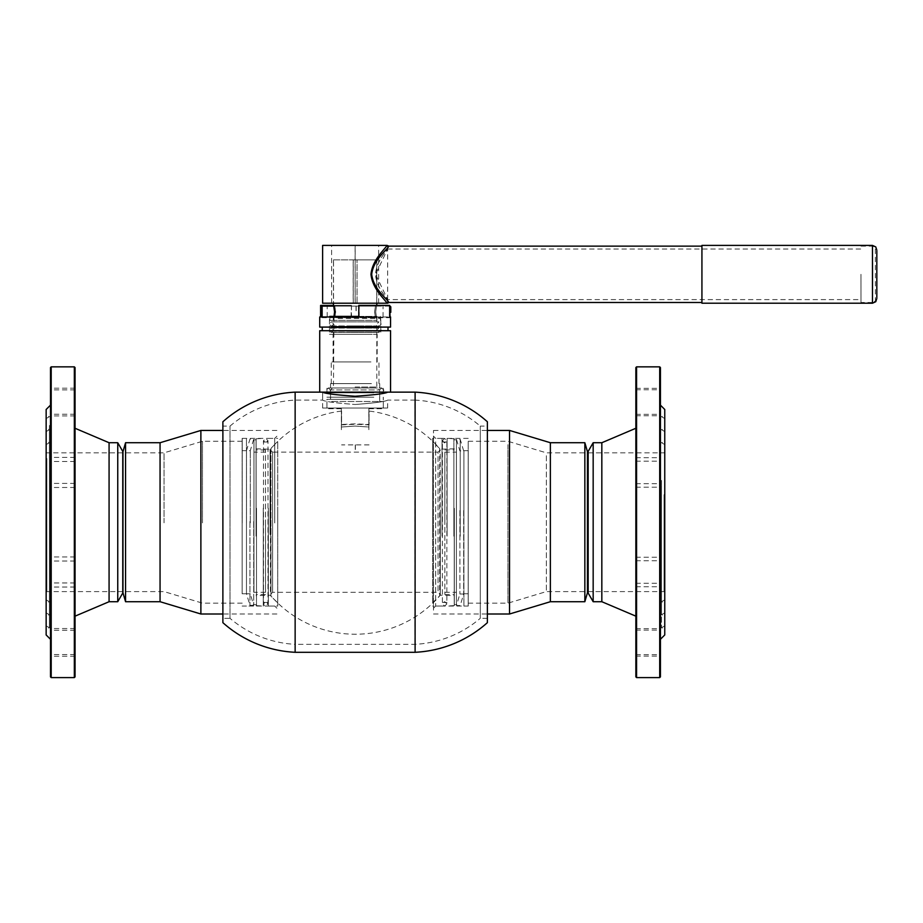 <?xml version="1.0" encoding="UTF-8"?>
<svg xmlns="http://www.w3.org/2000/svg" width="923" height="923" viewBox="0 0 923 923"><rect width="100%" height="100%" fill="white"/><g stroke="black" fill="none" stroke-linecap="round" stroke-linejoin="round"><path stroke-width="0.69" stroke-dasharray="4.62 3.46" d="M355.124 396.267C335.361 394.871 324.515 393.498 322.612 392.137L387.648 392.137C385.745 393.498 374.9 394.871 355.124 396.267M319.716 392.137L390.544 392.137L322.612 392.137L322.612 400.086C324.515 401.528 335.349 403.005 355.124 404.493C335.372 403.005 324.527 401.528 322.612 400.086L295.348 400.086A109.041 109.041 0 0 0 230 426.103L222.881 426.103L222.881 618.329L222.881 426.103M487.379 426.103L487.379 618.329L487.379 426.103L480.26 426.103L480.26 618.329A109.041 109.041 0 0 1 414.912 644.346L295.348 644.346L295.348 400.086L295.348 644.346A109.041 109.041 0 0 1 230 618.329L230 426.103L230 618.329L222.881 618.329M487.379 618.329L480.26 618.329L480.26 426.103A109.041 109.041 0 0 0 414.912 400.086L414.912 644.346L414.912 400.086L387.648 400.086C385.722 401.54 374.888 403.005 355.124 404.493C374.9 403.005 385.733 401.528 387.648 400.086L387.648 408.035L322.612 408.035L387.648 408.035M415.108 392.137L415.108 652.296M295.141 392.137L295.141 652.296M222.881 421.765L222.881 622.667M487.379 421.765L487.379 622.667M390.071 306.113L390.071 316.981M321.412 306.84L321.412 316.947M322.139 316.981L322.139 306.113M351.409 328.103L376.803 328.103L351.409 328.103M351.409 325.934L376.803 325.934L351.409 325.934M359.532 325.934L329.476 325.934L359.532 325.934M359.532 328.103L329.476 328.103L359.532 328.103M351.409 334.322L376.803 334.322L351.409 334.322M351.409 332.153L376.803 332.153L351.409 332.153M359.532 332.153L329.476 332.153L359.532 332.153M359.532 334.322L329.476 334.322L359.532 334.322M355.078 399.359L326.892 399.359L355.078 399.359M355.078 397.19L326.892 397.19L355.078 397.19M242.138 520.537L242.138 593.766L242.138 520.537M246.464 520.537L246.464 593.766L246.464 520.537M246.464 524.183L246.464 438.39L246.464 524.183M242.138 524.183L242.138 438.39L242.138 524.183M256.052 534.452L256.052 448.797L256.052 534.452M256.49 510.061L256.49 595.208L256.49 510.061M256.052 536.113L256.052 438.817L256.052 536.113M256.49 508.25L256.49 606.053L256.49 508.25M268.339 508.25L268.339 606.053L268.339 508.25M277.731 508.25L277.731 606.053L277.731 508.25M263.274 508.85L263.274 602.431L263.274 508.85M268.339 508.85L268.339 602.431L268.339 508.85M263.274 508.25L263.274 606.053L263.274 508.25M270.07 534.382L270.07 449.224L270.07 534.382M277.731 535.652L277.731 441.563L277.731 535.652M265.524 524.656L265.524 449.951L265.524 524.656M256.121 524.656L256.121 449.951L256.121 524.656M253.952 519.845L253.952 592.312L253.952 519.845M265.524 519.845L265.524 592.312L265.524 519.845M256.121 525.002L256.121 439.833L256.121 525.002M253.952 525.002L253.952 439.833L253.952 525.002M341.591 411.047L341.591 411.047A112.018 112.018 0 0 0 270.97 448.52L270.97 595.912L270.97 448.52L270.427 449.951L272.597 452.12L272.597 592.312L272.597 452.12L438.056 452.12L438.056 592.312L438.056 452.12L440.225 449.951L440.225 594.481L438.056 592.312L272.597 592.312L270.427 594.481L270.427 449.951L270.97 595.912A112.018 112.018 0 0 0 439.683 595.912L439.683 448.52A112.018 112.018 0 0 0 369.062 411.047L369.062 424.476L355.32 423.876L341.591 424.476L341.591 411.047L341.591 424.868L355.32 424.28L369.062 424.868L369.062 411.047M468.238 523.895L468.238 450.678L468.238 523.895M463.9 523.895L463.9 450.678L463.9 523.895M463.9 520.249L463.9 606.053L463.9 520.249M468.238 520.249L468.238 606.053L468.238 520.249M444.851 519.776L444.851 594.481L444.851 519.776M454.243 519.776L454.243 594.481L454.243 519.776M456.412 524.587L456.412 452.12L456.412 524.587M444.851 524.587L444.851 452.12L444.851 524.587M454.243 519.43L454.243 604.6L454.243 519.43M456.412 519.43L456.412 604.6L456.412 519.43M454.324 509.969L454.324 595.635L454.324 509.969M453.885 534.371L453.885 449.213L453.885 534.371M454.324 508.308L454.324 605.603L454.324 508.308M453.885 536.171L453.885 438.379L453.885 536.171M442.036 536.171L442.036 438.379L442.036 536.171M432.645 536.171L432.645 438.379L432.645 536.171M447.09 535.571L447.09 441.99L447.09 535.571M442.036 535.571L442.036 441.99L442.036 535.571M447.09 536.171L447.09 438.379L447.09 536.171M440.294 510.05L440.294 595.197L440.294 510.05M432.645 508.769L432.645 602.857L432.645 508.769M246.499 522.856L246.499 450.678L246.499 522.856M250.271 522.856L250.271 450.678L250.271 522.856M249.948 521.472L249.948 605.326L249.948 521.472M253.721 521.472L253.721 605.326L253.721 521.472M463.669 510.523L463.669 593.985L463.669 510.523M459.896 510.523L459.896 593.985L459.896 510.523M460.219 536.275L460.219 439.336L460.219 536.275M456.447 536.275L456.447 439.336L456.447 536.275M373.1 316.981L328.023 316.981L373.1 316.981M333.318 330.711L388.006 330.711L333.318 330.711M333.318 327.1L388.006 327.1L333.318 327.1M390.544 327.1L319.716 327.1M390.544 317.2L319.716 316.981M351.063 316.981L351.455 305.409L320.604 305.409M372.142 334.322L329.476 334.322L372.142 334.322M369.754 334.322L333.088 334.322L369.754 334.322M369.754 361.931L333.088 361.931L369.754 361.931M370.942 361.931L331.276 361.931L370.942 361.931M370.942 383.61L331.276 383.61L370.942 383.61M371.427 383.61L330.561 383.61L371.427 383.61M371.427 387.948L330.561 387.948L371.427 387.948M373.827 387.948L326.938 387.948L373.827 387.948M373.827 392.863L326.938 392.863L373.827 392.863M371.427 392.863L330.561 392.863L371.427 392.863M371.427 397.19L330.561 397.19L371.427 397.19M373.827 397.19L326.938 397.19L373.827 397.19M373.827 408.035L326.938 408.035L373.827 408.035M390.544 330.711L319.716 330.711M327.204 316.981L327.204 306.113M351.063 305.409L333.457 305.409L334.611 306.113L375.638 306.113L376.803 305.375M358.805 316.981L389.656 316.981M359.197 316.981L359.197 305.409L389.656 305.409M383.057 316.981L383.057 305.409M351.455 305.409L351.455 316.981M334.576 311.893C333.341 303.482 333.341 303.482 334.564 311.893C333.341 320.304 333.341 320.304 334.576 311.893L335.672 311.893C334.518 304.428 334.518 304.428 335.684 311.893C334.518 304.428 334.518 304.428 335.684 311.893C334.518 319.358 334.518 319.358 335.672 311.893C334.518 319.358 334.518 319.358 335.672 311.893L335.684 311.893M375.696 311.893C376.919 320.304 376.907 320.304 375.673 311.893C376.907 303.482 376.919 303.482 375.696 311.893C376.919 320.304 376.907 320.304 375.673 311.893C376.907 303.482 376.919 303.482 375.696 311.893M374.565 311.893C375.742 319.358 375.742 319.358 374.588 311.893C375.742 319.358 375.742 319.358 374.588 311.893L374.588 311.893C375.742 304.428 375.742 304.428 374.565 311.893C375.742 304.428 375.742 304.428 374.565 311.893L375.673 311.893M355.101 387.049L376.803 387.049L355.101 387.049M334.022 316.381L333.445 387.049L330.561 389.944L379.699 389.944L330.561 389.944L330.561 401.505L383.31 401.505L330.561 401.505M353.244 259.859L376.757 259.859L376.803 260.874L376.757 259.859L333.491 259.859L333.491 260.874L333.503 259.859L353.244 259.859L353.244 303.217L333.538 303.217L353.186 303.217L353.186 259.859M353.186 303.217L333.526 303.217L333.526 259.859L333.538 303.217L353.244 303.217M355.159 426.08L341.429 427.014L341.383 429.691L341.36 427.014L355.09 426.08L368.831 427.014L368.877 429.691L368.888 427.014L355.159 426.08M341.429 408.727L326.938 408.727L341.429 408.727L341.429 427.014M341.36 408.727L341.36 427.014M368.831 408.727L383.31 408.727L368.831 408.727L368.831 427.014M368.888 408.727L368.888 427.014M357.063 303.217L376.722 303.217L357.016 303.217L376.722 303.217L357.063 303.217L357.063 259.859M376.722 303.217L376.722 259.859L376.722 303.217M357.016 303.217L357.016 259.859M359.209 320.362L329.834 320.362L359.209 320.362M358.805 316.381L329.834 316.381M351.605 316.381L376.953 316.381L351.605 316.381M351.605 320.362L376.953 320.362L351.605 320.362M200.879 430.441L200.879 614.003M242.207 522.949L242.207 438.39L242.207 522.949M202.472 522.926L202.472 441.275L202.472 522.926M164.052 522.822L164.052 452.835L164.052 522.822M122.967 451.635L122.967 592.797M125.563 442.728L125.563 601.715M160.06 442.728L160.06 601.715M433.51 604.646L433.51 436.221L433.51 604.646M433.51 610.184L433.51 430.441L433.51 610.184M509.542 614.003L509.542 430.441M468.203 441.875L468.203 606.053L468.203 441.875M507.938 444.644L507.938 603.157L507.938 444.644M468.203 444.644L468.203 603.157L468.203 444.644M546.358 455.72L546.358 591.597L546.358 455.72M587.443 455.72L587.443 591.597L587.443 455.72M587.443 592.797L587.443 451.635M584.847 601.715L584.847 442.728M550.362 601.715L550.362 442.728M50.488 390.971L50.488 656.23L50.488 390.971M75.051 390.971L75.051 415.904L75.051 390.971M75.051 462.55L75.051 487.494L75.051 462.55M75.051 562.095L75.051 587.04L75.051 562.095M75.051 631.297L75.051 656.23L75.051 631.297M75.051 629.601L75.051 654.545L75.051 629.601M75.051 558.023L75.051 582.955L75.051 558.023M75.051 458.477L75.051 483.41L75.051 458.477M75.051 389.275L75.051 414.219L75.051 389.275M75.051 676.871L75.051 367.562M74.336 366.846L74.336 677.597M50.488 367.562L50.488 676.871M51.203 677.597L51.203 366.846M46.15 586.52L46.15 452.12L46.15 586.52M46.877 458.581L46.877 591.597L46.877 458.581M122.759 585.851L122.759 452.835L122.759 585.851M46.15 450.978L46.15 599.881L46.15 450.978M49.404 449.305L49.404 601.715L49.404 449.305M46.15 596.708L46.15 441.009L46.15 596.708M46.15 439.048L46.15 612.884L46.15 439.048M49.404 437.364L49.404 614.718L49.404 437.364M46.15 608.638L46.15 427.995L46.15 608.638M46.15 427.118L46.15 625.898L46.15 427.118M49.404 425.434L49.404 627.732L49.404 425.434M46.15 620.568L46.15 414.992L46.15 620.568M46.15 634.955L46.15 409.477M109.076 601.715L109.076 442.728M75.051 436.048L75.051 616.16L75.051 436.048M117.752 601.715L117.752 442.728M122.759 593.039L122.759 451.393M660.43 465.55L660.43 656.115L660.43 465.55M635.855 465.55L635.855 483.71L635.855 465.55M635.855 565.095L635.855 583.255L635.855 565.095M635.855 636.512L635.855 654.672L635.855 636.512M635.855 637.955L635.855 656.115L635.855 637.955M635.855 568.591L635.855 586.751L635.855 568.591M635.855 469.034L635.855 487.194L635.855 469.034M635.855 397.617L635.855 415.777L635.855 397.617M635.855 396.175L635.855 414.335L635.855 396.175M635.855 367.562L635.855 676.871M636.582 677.597L636.582 366.846M660.43 676.871L660.43 367.562M659.703 366.846L659.703 677.597M664.756 549.981L664.756 452.12L664.756 549.981M664.041 494.74L664.041 591.597L664.041 494.74M588.159 549.693L588.159 452.835L588.159 549.693M664.756 491.463L664.756 599.881L664.756 491.463M661.514 490.736L661.514 601.715L661.514 490.736M664.756 554.377L664.756 441.009L664.756 554.377M664.756 486.306L664.756 612.884L664.756 486.306M661.514 485.579L661.514 614.718L661.514 485.579M664.756 559.534L664.756 427.995L664.756 559.534M664.756 481.16L664.756 625.898L664.756 481.16M661.514 480.433L661.514 627.732L661.514 480.433M664.756 564.691L664.756 414.992L664.756 564.691M664.756 409.477L664.756 634.955M601.831 442.728L601.831 601.715M635.855 485.013L635.855 616.16L635.855 485.013M593.166 442.728L593.166 601.715M588.159 451.393L588.159 593.039M860.963 274.316L860.997 302.502L860.963 274.316M387.648 299.606L387.648 249.025L375.603 274.316C376.399 288.368 388.214 299.271 387.648 299.606C388.214 299.306 376.353 288.426 375.534 274.316C376.353 260.217 388.168 249.372 387.648 249.025C388.248 249.314 376.399 260.24 375.603 274.316L387.648 299.606L860.997 299.606M387.648 245.403L387.06 245.403C384.903 249.222 372.292 260.009 371.058 274.396C372.419 288.714 384.903 299.433 387.06 303.217A1.442 1.385 -40.7 0 1 388.468 301.809L388.468 301.809C386.299 298.198 373.33 288.391 371.773 274.316C373.33 260.251 386.299 250.433 388.468 246.822L388.456 246.822A1.442 1.385 40.7 0 1 387.06 245.403L322.612 245.403M387.648 303.217L322.612 303.217M355.101 303.217L378.638 303.217L331.622 303.217L355.101 303.217L355.101 245.403L378.638 245.403L355.101 245.403M378.638 303.217L378.638 245.403M355.159 303.217L355.159 245.403M331.622 303.217L331.622 245.403M701.965 263.124L701.93 302.502L701.965 263.124M701.93 245.403L701.93 303.217M338.106 318.423L380.784 318.423L338.106 318.423M274.731 522.949L274.731 438.39L274.731 522.949M435.679 441.875L435.679 606.053L435.679 441.875M872.477 245.403L872.477 303.217M860.997 246.129L872.477 246.129C874.773 246.96 875.719 247.733 875.316 248.437L875.373 299.525C875.985 300.506 875.016 301.509 872.477 302.502L872.512 263.124M356.174 306.136L356.174 311.893M390.798 316.947L390.071 317.674L322.139 317.674L321.446 316.981M389.656 306.113L333.676 306.113M356.036 306.136L356.036 311.893M333.445 325.934L333.445 328.103M380.784 325.934L380.784 328.103M329.476 325.934L329.476 328.103M376.803 325.934L376.803 328.103M333.445 332.153L333.445 334.322M380.784 332.153L380.784 318.423L382.226 316.981M329.476 332.153L329.476 318.423L328.023 316.981M376.803 332.153L376.803 334.322M351.144 321.862L331.449 321.862L329.211 324.1L331.449 326.338L378.995 326.338L381.234 324.1L378.995 321.862L331.449 321.862L333.688 324.1L331.449 326.338L378.995 326.338L376.757 324.1L378.995 321.862L351.144 321.862M351.098 327.884L331.403 327.884L329.153 330.122L331.403 332.361L378.949 332.361L381.187 330.122L378.949 327.884L331.403 327.884L333.641 330.122L331.403 332.361L378.949 332.361L376.711 330.122L378.949 327.884L351.098 327.884M330.503 397.19L330.503 399.359M383.253 397.19L383.253 399.359M326.938 408.035L326.892 399.359M379.641 397.19L379.641 399.359M246.464 450.678L242.138 450.678M246.464 606.053L242.138 606.053M246.464 438.39L242.138 438.39M246.464 593.766L242.138 593.766M277.731 602.869L270.07 595.208L256.052 595.647M256.052 438.817L263.274 438.39M268.339 438.39L277.731 438.39M263.274 442.002L268.339 442.002M256.052 448.797L270.07 449.224L277.731 441.563M256.052 605.615L263.274 606.053M263.274 602.431L268.339 602.431M268.339 606.053L277.731 606.053M267.982 535.871L267.982 603.873L265.743 606.111C265.201 606.573 264.463 605.823 263.493 603.873L263.493 440.686L265.743 438.448L267.982 440.686L267.982 603.873L265.743 601.634L263.493 603.873L263.493 440.686L265.743 442.936L267.982 440.686L267.982 535.871M265.524 449.951L256.121 449.951M265.524 592.312L253.952 592.312M256.121 439.833L253.952 439.833M256.121 604.6L253.952 604.6M265.524 452.12L253.952 452.12M265.524 594.481L256.121 594.481M355.251 444.886L355.251 452.12M369.062 444.898L341.591 444.898M355.401 444.886L355.401 452.12M463.9 450.678L468.238 450.678M463.9 606.053L468.238 606.053M463.9 438.39L468.238 438.39M463.9 593.766L468.238 593.766M444.851 449.951L454.243 449.951M444.851 592.312L456.412 592.312M454.243 439.833L456.412 439.833M454.243 604.6L456.412 604.6M444.851 452.12L456.412 452.12M444.851 594.481L454.243 594.481M432.645 602.857L440.294 595.197L454.324 595.635M454.324 438.806L447.09 438.379M442.036 438.379L432.645 438.379M447.09 441.99L442.036 441.99M454.324 448.786L440.294 449.213L432.645 441.552M454.324 605.603L447.09 606.042M447.09 602.419L442.036 602.419M442.036 606.042L432.645 606.042M442.394 508.7L442.394 603.884L444.632 606.123L446.87 603.884L446.87 440.698L444.632 438.46L442.394 440.698L442.394 603.884L444.632 601.646L446.87 603.884L446.87 440.698L444.632 442.948L442.394 440.698L442.394 508.7M355.02 387.972L328.346 387.972L326.107 390.21L328.346 392.46L381.684 392.46L383.922 390.21L381.684 387.972L328.346 387.972L330.584 390.21L328.346 392.46L381.684 392.46L379.445 390.21L381.684 387.972L355.02 387.972M250.271 593.766L246.499 593.766L249.948 605.326L253.721 605.326L250.271 593.766M246.499 450.678L249.948 439.106L253.721 439.106L250.271 450.678L246.499 450.678M459.896 593.985L463.669 593.985L460.219 605.546L456.447 605.546L459.896 593.985M463.669 450.897L460.219 439.336L456.447 439.336L459.896 450.897L463.669 450.897M377.172 361.931L377.172 334.322M378.972 383.61L378.972 361.931M379.699 387.948L379.699 383.61M383.31 392.863L383.31 387.948M379.699 397.19L379.699 392.863M383.31 408.035L383.31 397.19M322.612 408.035L322.612 392.137M330.561 397.19L330.561 392.863M326.938 392.863L326.938 387.948M330.561 387.948L330.561 383.61M331.276 383.61L331.276 361.931M333.088 361.931L333.088 334.322M379.699 401.505L379.699 389.944L376.803 387.049L376.803 318.412L375.638 317.674L334.611 317.674L333.445 318.412M333.445 260.874L333.445 303.217M326.938 401.505L326.938 408.727M383.31 401.505L383.31 408.727M376.803 260.874L376.803 303.217M380.426 320.362L380.426 316.381M333.307 320.362L333.307 316.381M376.953 320.362L376.953 316.381M329.834 320.362L329.834 316.981M242.207 438.39L274.731 438.39L276.9 436.221M276.9 430.441L222.881 430.441M276.9 608.211L274.731 606.053L242.207 606.053M242.207 603.157L202.472 603.157L164.052 591.597L122.967 591.597M242.207 441.275L202.472 441.275L164.052 452.835L122.967 452.835M276.9 614.003L222.881 614.003M468.203 438.39L435.679 438.39L433.51 436.221M433.51 430.441L487.379 430.441M433.51 608.211L435.679 606.053L468.203 606.053M468.203 603.157L507.938 603.157L546.358 591.597L587.443 591.597M468.203 441.275L507.938 441.275L546.358 452.835L587.443 452.835M433.51 614.003L487.379 614.003M75.051 389.887L50.488 389.887M75.051 461.477L50.488 461.477M75.051 561.022L50.488 561.022M75.051 630.213L50.488 630.213M75.051 628.528L50.488 628.528M75.051 556.95L50.488 556.95M75.051 457.393L50.488 457.393M75.051 388.202L50.488 388.202M122.759 452.835L46.877 452.835L46.15 452.12M46.15 599.881L49.404 601.715L46.15 603.434M46.15 444.551L49.404 442.728L46.15 441.009M46.15 612.884L49.404 614.718L46.15 616.437M46.15 431.549L49.404 429.714L46.15 427.995M46.15 625.898L49.404 627.732L46.15 629.451M46.15 418.534L49.404 416.711L46.15 414.992M46.15 592.312L46.877 591.597L122.759 591.597M75.051 414.219L50.488 414.219M75.051 483.41L50.488 483.41M75.051 582.955L50.488 582.955M75.051 654.545L50.488 654.545M75.051 656.23L50.488 656.23M75.051 587.04L50.488 587.04M75.051 487.494L50.488 487.494M75.051 415.904L50.488 415.904M635.855 457.693L660.43 457.693M635.855 557.238L660.43 557.238M635.855 628.655L660.43 628.655M635.855 630.097L660.43 630.097M635.855 560.734L660.43 560.734M635.855 461.177L660.43 461.177M635.855 389.76L660.43 389.76M635.855 388.318L660.43 388.318M588.159 452.835L664.041 452.835L664.756 452.12M664.756 599.881L661.514 601.715L664.756 603.434M664.756 444.551L661.514 442.728L664.756 441.009M664.756 612.884L661.514 614.718L664.756 616.437M664.756 431.549L661.514 429.714L664.756 427.995M664.756 625.898L661.514 627.732L664.756 629.451M664.756 418.534L661.514 416.711L664.756 414.992M664.756 592.312L664.041 591.597L588.159 591.597M635.855 414.335L660.43 414.335M635.855 415.777L660.43 415.777M635.855 487.194L660.43 487.194M635.855 586.751L660.43 586.751M635.855 656.115L660.43 656.115M635.855 654.672L660.43 654.672M635.855 583.255L660.43 583.255M635.855 483.71L660.43 483.71M387.648 249.025L860.997 249.025M872.477 302.502L860.997 302.502"/><path stroke-width="1.38" d="M415.108 652.296L415.108 392.137A116.99 116.99 0 0 1 487.379 421.765L487.379 622.667A116.99 116.99 0 0 1 415.108 652.296L295.141 652.296L295.141 392.137L322.612 392.137C324.538 393.498 335.372 394.871 355.124 396.267C374.888 394.871 385.722 393.498 387.648 392.137M295.141 392.137A116.99 116.99 0 0 0 222.881 421.765L222.881 622.667A116.99 116.99 0 0 0 295.141 652.296M415.108 392.137L390.544 392.137L390.544 330.711L319.716 330.711L319.716 392.137L390.544 392.137M390.787 312.332L390.798 306.84L390.787 312.332M390.071 316.981L389.656 306.113M321.446 316.981L321.412 306.84L322.139 306.113L322.139 316.981M390.544 316.981L389.656 316.981L389.656 305.409L358.805 305.409L358.805 316.981L319.716 316.981L319.716 327.1L390.544 327.1L390.544 317.2M320.604 316.981L320.604 305.409L327.204 305.409L327.204 306.113M333.445 303.217L333.445 305.375L327.204 305.409M334.576 311.893C333.341 303.482 333.341 303.482 334.564 311.893L334.022 316.381M376.792 305.409L376.803 303.217M329.834 316.981L329.834 316.381L358.805 316.381M160.06 601.715L125.563 601.715L125.563 442.728L160.06 442.728L160.06 601.715L200.879 614.003L200.879 430.441L222.881 430.441M125.563 601.715L122.967 592.797L122.967 451.635L125.563 442.728M487.379 430.441L509.542 430.441L509.542 614.003L550.362 601.715L584.847 601.715L584.847 442.728L587.443 451.635L587.443 592.797L584.847 601.715M584.847 442.728L550.362 442.728L550.362 601.715M74.336 366.846L75.051 367.562L75.051 676.871L74.336 677.597L74.336 366.846L51.203 366.846L51.203 677.597L74.336 677.597M51.203 677.597L50.488 676.871L50.488 367.562L51.203 366.846M50.488 405.139L46.15 409.477L46.15 634.955L50.488 639.293M117.752 442.728L117.752 601.715L122.759 593.039L122.759 451.393L117.752 442.728L109.076 442.728L109.076 601.715L75.051 616.16M635.855 676.871L635.855 367.562L636.582 366.846L636.582 677.597L635.855 676.871M659.703 366.846L660.43 367.562L660.43 676.871L659.703 677.597L659.703 366.846L636.582 366.846M660.43 639.293L664.756 634.955L664.756 409.477L660.43 405.139M601.831 601.715L601.831 442.728L593.166 442.728L593.166 601.715L601.831 601.715L635.855 616.16M593.166 601.715L588.159 593.039L588.159 451.393L593.166 442.728M701.918 302.502L388.895 302.502L387.648 303.217L322.612 303.217L322.612 245.403L387.037 245.403A1.442 1.385 41.1 0 0 388.456 246.822L388.456 246.822C386.241 250.445 373.261 260.24 371.692 274.316C373.284 288.426 386.229 298.164 388.456 301.809L388.468 301.809A1.442 1.385 -41.1 0 0 387.037 303.217C384.833 299.387 372.315 288.714 370.988 274.327C372.281 259.963 384.856 249.21 387.037 245.403L388.895 246.129L701.918 246.129M872.477 245.403L872.477 303.217L701.93 303.217L701.93 245.403L872.477 245.403L875.777 246.926L876.827 250.191M876.827 297.575L876.827 251.056M872.477 302.502L872.512 263.124M333.676 306.113L322.139 306.113M390.798 306.84L390.071 306.113M322.242 330.711L322.242 327.1M388.006 330.711L388.006 327.1M160.06 442.728L200.879 430.441M222.881 614.003L200.879 614.003M550.362 442.728L509.542 430.441M487.379 614.003L509.542 614.003M109.076 601.715L117.752 601.715M109.076 442.728L75.051 428.272M659.703 677.597L636.582 677.597M601.831 442.728L635.855 428.272M872.477 303.217L875.777 301.706L876.827 298.441"/></g></svg>
